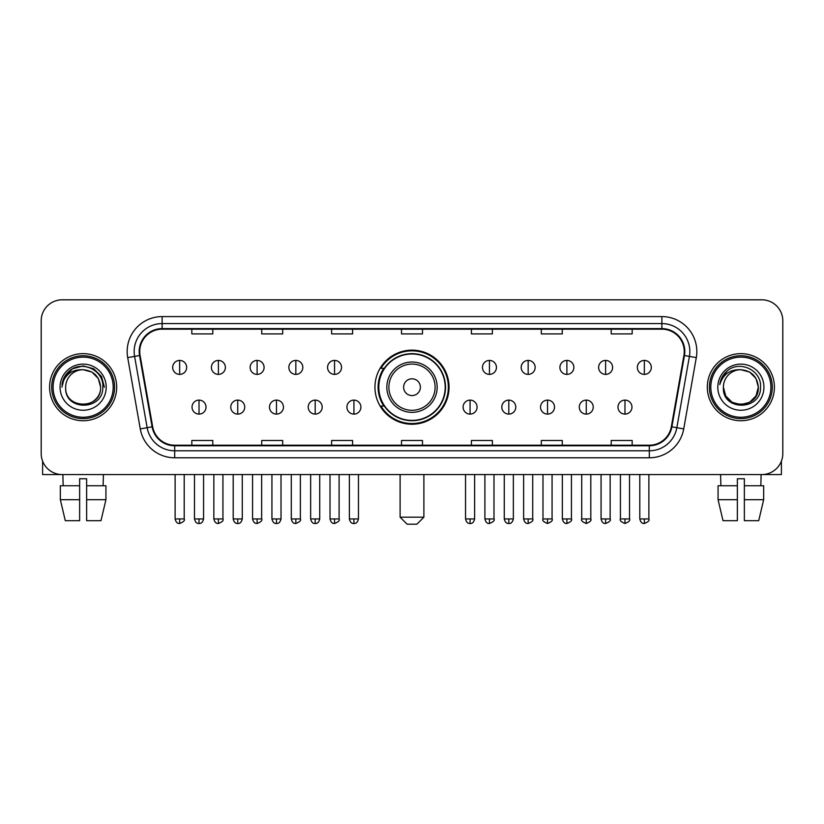 <?xml version="1.0" encoding="UTF-8"?>
<svg xmlns="http://www.w3.org/2000/svg" width="824" height="824" viewBox="0 0 824 824"><rect width="100%" height="100%" fill="white"/><g stroke="black" fill="none" stroke-linecap="round" stroke-linejoin="round"><path stroke-width="1.24" d="M374.951 387.187A37.049 37.049 0 0 0 412 424.236A37.049 37.049 0 0 0 449.049 387.187A37.049 37.049 0 0 0 412 350.138A37.049 37.049 0 0 0 374.951 387.187M383.84 406.057A33.897 33.897 0 0 1 383.84 368.318M41.2 320.783L41.2 453.591A20.971 20.971 0 0 0 62.171 474.562L761.829 474.562A20.971 20.971 0 0 0 782.8 453.591L782.8 320.783A20.971 20.971 0 0 0 761.829 299.812L62.171 299.812A20.971 20.971 0 0 0 41.2 320.783L41.2 453.591M49.584 387.187A33.547 33.547 0 0 0 83.142 420.734A33.547 33.547 0 0 0 116.689 387.187A33.547 33.547 0 0 0 83.142 353.64A33.547 33.547 0 0 0 49.584 387.187A33.547 33.547 0 0 0 83.142 420.734A33.547 33.547 0 0 0 116.689 387.187A33.547 33.547 0 0 0 83.142 353.64A33.547 33.547 0 0 0 49.584 387.187M707.311 387.187A33.547 33.547 0 0 0 740.858 420.734A33.547 33.547 0 0 0 774.416 387.187A33.547 33.547 0 0 0 740.858 353.64A33.547 33.547 0 0 0 707.311 387.187A33.547 33.547 0 0 0 740.858 420.734A33.547 33.547 0 0 0 774.416 387.187A33.547 33.547 0 0 0 740.858 353.64A33.547 33.547 0 0 0 707.311 387.187M139.75 351.539A22.372 22.372 0 0 1 162.122 329.178L661.878 329.178A22.372 22.372 0 0 1 683.91 355.422L671.333 426.719A22.372 22.372 0 0 1 649.312 445.197L174.688 445.197A22.372 22.372 0 0 1 152.667 426.719L140.09 355.422A22.372 22.372 0 0 1 139.75 351.539M139.194 351.539A22.928 22.928 0 0 0 139.544 355.525L152.11 426.811A22.928 22.928 0 0 0 174.688 445.763L649.312 445.763A22.928 22.928 0 0 0 671.89 426.811L684.456 355.525A22.928 22.928 0 0 0 661.878 328.611L162.122 328.611A22.928 22.928 0 0 0 139.194 351.539M127.699 357.606A34.948 34.948 0 0 1 162.122 316.591L661.878 316.591A34.948 34.948 0 0 1 696.301 357.606L683.724 428.902A34.948 34.948 0 0 1 649.312 457.784L174.688 457.784A34.948 34.948 0 0 1 140.276 428.902L127.699 357.606L134.59 356.39A27.954 27.954 0 0 1 162.122 323.585L661.878 323.585A27.954 27.954 0 0 1 689.41 356.39L676.844 427.687A27.954 27.954 0 0 1 649.312 450.79L174.688 450.79A27.954 27.954 0 0 1 147.156 427.687L134.59 356.39A27.954 27.954 0 0 1 134.157 351.539M761.829 299.812L62.171 299.812M62.171 474.562L761.829 474.562M782.8 453.591L782.8 320.783M671.89 426.811L676.844 427.687L689.41 356.39L696.301 357.606M401.515 329.178L401.515 333.905L422.485 333.905L422.485 329.178M331.619 329.178L331.619 333.905L352.59 333.905L352.59 329.178M261.723 329.178L261.723 333.905L282.694 333.905L282.694 329.178M191.827 329.178L191.827 333.905L212.798 333.905L212.798 329.178M471.41 329.178L471.41 333.905L492.381 333.905L492.381 329.178M541.306 329.178L541.306 333.905L562.277 333.905L562.277 329.178M611.202 329.178L611.202 333.905L632.173 333.905L632.173 329.178M422.485 445.197L422.485 440.469L401.515 440.469L401.515 445.197M352.59 445.197L352.59 440.469L331.619 440.469L331.619 445.197M282.694 445.197L282.694 440.469L261.723 440.469L261.723 445.197M212.798 445.197L212.798 440.469L191.827 440.469L191.827 445.197M492.381 445.197L492.381 440.469L471.41 440.469L471.41 445.197M562.277 445.197L562.277 440.469L541.306 440.469L541.306 445.197M632.173 445.197L632.173 440.469L611.202 440.469L611.202 445.197M42.601 461.121L42.601 474.562L123.682 474.562M60.337 485.738L60.337 499.715L65.302 520.686L60.337 499.715L60.337 485.738L79.64 485.738L79.64 478.754L86.633 478.754L86.633 485.738L105.935 485.738L105.935 499.715L100.971 520.686L105.935 499.715L86.633 499.715L86.633 485.738M103.412 474.562L103.103 485.738M79.64 485.738L79.64 520.686L65.302 520.686M60.337 499.715L79.64 499.715M100.971 520.686L86.633 520.686L86.633 499.715M62.871 474.562L63.17 485.738M113.197 387.187A30.055 30.055 0 0 0 83.142 357.132A30.055 30.055 0 0 0 53.086 387.187A30.055 30.055 0 0 0 83.142 417.243A30.055 30.055 0 0 0 113.197 387.187M114.588 387.187A31.456 31.456 0 0 0 83.142 355.731A31.456 31.456 0 0 0 51.685 387.187A31.456 31.456 0 0 0 83.142 418.644A31.456 31.456 0 0 0 114.588 387.187M100.61 387.187C99.57 376.568 93.751 370.748 83.142 369.708L91.876 372.057L98.272 378.453L100.61 387.187L98.272 378.453L91.876 372.057L83.142 369.708L91.876 372.057L98.272 378.453L100.61 387.187L98.272 378.453L91.876 372.057L83.142 369.708L91.876 372.057L98.272 378.453L100.61 387.187L98.272 378.453L91.876 372.057L83.142 369.708L91.876 372.057L98.272 378.453L100.61 387.187C101.682 409.734 64.591 409.734 65.663 387.187C64.107 411.444 103.639 410.898 102.815 387.187C104.112 370.543 82.307 359.964 69.741 370.687C65.354 374.343 62.789 378.999 62.037 384.643C65.333 374.24 72.368 369.255 83.142 369.708L91.876 372.057L98.272 378.453L100.61 387.187C101.682 409.734 64.591 409.734 65.663 387.187C64.591 409.734 101.682 409.734 100.61 387.187C101.682 409.734 64.591 409.734 65.663 387.187C64.591 409.734 101.682 409.734 100.61 387.187C101.682 409.734 64.591 409.734 65.663 387.187C64.591 409.734 101.682 409.734 100.61 387.187C101.682 409.734 64.591 409.734 65.663 387.187C64.591 409.734 101.682 409.734 100.61 387.187C101.682 409.734 64.591 409.734 65.663 387.187C64.591 409.734 101.682 409.734 100.61 387.187C101.682 409.734 64.591 409.734 65.663 387.187C64.591 409.734 101.682 409.734 100.61 387.187C101.682 409.734 64.591 409.734 65.663 387.187A17.479 17.479 0 0 1 83.142 369.708L91.876 372.057L98.272 378.453L100.61 387.187C101.311 400.752 83.873 409.765 73.233 401.576M60.07 387.187A23.062 23.062 0 0 0 83.142 410.249A23.062 23.062 0 0 0 106.203 387.187A23.062 23.062 0 0 0 83.142 364.126A23.062 23.062 0 0 0 60.07 387.187M69.731 370.687L64.581 376.815M64.437 377.083L72.512 368.781L83.142 365.928L93.771 368.781L101.548 376.558L104.391 387.187L101.548 376.558L93.771 368.781L83.142 365.928L72.512 368.781L64.725 376.558L61.882 387.187M64.262 377.413L64.725 376.568L64.262 377.413M416.892 524.188L407.108 524.188L400.114 517.194L423.886 517.194L416.892 524.188M420.384 387.187A8.384 8.384 0 0 0 412 378.803A8.384 8.384 0 0 0 403.616 387.187A8.384 8.384 0 0 0 412 395.572A8.384 8.384 0 0 0 420.384 387.187M437.163 387.187A25.163 25.163 0 0 0 412 362.024A25.163 25.163 0 0 0 386.837 387.187A25.163 25.163 0 0 0 412 412.35A25.163 25.163 0 0 0 437.163 387.187A25.163 25.163 0 0 1 412 412.35A25.163 25.163 0 0 1 386.837 387.187M445.197 387.187A33.197 33.197 0 0 0 412 353.99A33.197 33.197 0 0 0 378.803 387.187A33.197 33.197 0 0 0 412 420.384A33.197 33.197 0 0 0 445.197 387.187M448.349 387.187A36.349 36.349 0 0 1 380.935 406.057L384.303 406.057A33.516 33.516 0 0 0 434.176 412.319A33.516 33.516 0 0 0 434.176 362.055A33.516 33.516 0 0 0 384.303 368.318L380.935 368.318A36.349 36.349 0 0 1 448.349 387.187M179.663 360.418A6.994 6.994 0 0 0 172.68 367.401A6.994 6.994 0 0 0 179.663 374.395A6.994 6.994 0 0 0 186.657 367.401A6.994 6.994 0 0 0 179.663 360.418L179.663 374.395A6.994 6.994 0 0 0 186.657 367.401A6.994 6.994 0 0 0 179.663 360.418M218.391 360.418A6.994 6.994 0 0 0 211.397 367.401A6.994 6.994 0 0 0 218.391 374.395A6.994 6.994 0 0 0 225.374 367.401A6.994 6.994 0 0 0 218.391 360.418L218.391 374.395A6.994 6.994 0 0 0 225.374 367.401A6.994 6.994 0 0 0 218.391 360.418M257.109 360.418A6.994 6.994 0 0 0 250.125 367.401A6.994 6.994 0 0 0 257.109 374.395A6.994 6.994 0 0 0 264.102 367.401A6.994 6.994 0 0 0 257.109 360.418L257.109 374.395A6.994 6.994 0 0 0 264.102 367.401A6.994 6.994 0 0 0 257.109 360.418M295.837 360.418A6.994 6.994 0 0 0 288.843 367.401A6.994 6.994 0 0 0 295.837 374.395A6.994 6.994 0 0 0 302.82 367.401A6.994 6.994 0 0 0 295.837 360.418L295.837 374.395A6.994 6.994 0 0 0 302.82 367.401A6.994 6.994 0 0 0 295.837 360.418M334.554 360.418A6.994 6.994 0 0 0 327.561 367.401A6.994 6.994 0 0 0 334.554 374.395A6.994 6.994 0 0 0 341.548 367.401A6.994 6.994 0 0 0 334.554 360.418L334.554 374.395A6.994 6.994 0 0 0 341.548 367.401A6.994 6.994 0 0 0 334.554 360.418M489.446 360.418A6.994 6.994 0 0 0 482.452 367.401A6.994 6.994 0 0 0 489.446 374.395A6.994 6.994 0 0 0 496.439 367.401A6.994 6.994 0 0 0 489.446 360.418L489.446 374.395A6.994 6.994 0 0 0 496.439 367.401A6.994 6.994 0 0 0 489.446 360.418M528.163 360.418A6.994 6.994 0 0 0 521.18 367.401A6.994 6.994 0 0 0 528.163 374.395A6.994 6.994 0 0 0 535.157 367.401A6.994 6.994 0 0 0 528.163 360.418L528.163 374.395A6.994 6.994 0 0 0 535.157 367.401A6.994 6.994 0 0 0 528.163 360.418M566.891 360.418A6.994 6.994 0 0 0 559.898 367.401A6.994 6.994 0 0 0 566.891 374.395A6.994 6.994 0 0 0 573.875 367.401A6.994 6.994 0 0 0 566.891 360.418L566.891 374.395A6.994 6.994 0 0 0 573.875 367.401A6.994 6.994 0 0 0 566.891 360.418M605.609 360.418A6.994 6.994 0 0 0 598.626 367.401A6.994 6.994 0 0 0 605.609 374.395A6.994 6.994 0 0 0 612.603 367.401A6.994 6.994 0 0 0 605.609 360.418L605.609 374.395A6.994 6.994 0 0 0 612.603 367.401A6.994 6.994 0 0 0 605.609 360.418M644.337 360.418A6.994 6.994 0 0 0 637.343 367.401A6.994 6.994 0 0 0 644.337 374.395A6.994 6.994 0 0 0 651.321 367.401A6.994 6.994 0 0 0 644.337 360.418L644.337 374.395A6.994 6.994 0 0 0 651.321 367.401A6.994 6.994 0 0 0 644.337 360.418M199.027 400.114A6.994 6.994 0 0 0 192.033 407.108A6.994 6.994 0 0 0 199.027 414.101A6.994 6.994 0 0 0 206.021 407.108A6.994 6.994 0 0 0 199.027 400.114L199.027 414.101A6.994 6.994 0 0 0 206.021 407.108A6.994 6.994 0 0 0 199.027 400.114M237.745 400.114A6.994 6.994 0 0 0 230.761 407.108A6.994 6.994 0 0 0 237.745 414.101A6.994 6.994 0 0 0 244.738 407.108A6.994 6.994 0 0 0 237.745 400.114L237.745 414.101A6.994 6.994 0 0 0 244.738 407.108A6.994 6.994 0 0 0 237.745 400.114M276.473 400.114A6.994 6.994 0 0 0 269.479 407.108A6.994 6.994 0 0 0 276.473 414.101A6.994 6.994 0 0 0 283.456 407.108A6.994 6.994 0 0 0 276.473 400.114L276.473 414.101A6.994 6.994 0 0 0 283.456 407.108A6.994 6.994 0 0 0 276.473 400.114M315.19 400.114A6.994 6.994 0 0 0 308.207 407.108A6.994 6.994 0 0 0 315.19 414.101A6.994 6.994 0 0 0 322.184 407.108A6.994 6.994 0 0 0 315.19 400.114L315.19 414.101A6.994 6.994 0 0 0 322.184 407.108A6.994 6.994 0 0 0 315.19 400.114M353.918 400.114A6.994 6.994 0 0 0 346.925 407.108A6.994 6.994 0 0 0 353.918 414.101A6.994 6.994 0 0 0 360.902 407.108A6.994 6.994 0 0 0 353.918 400.114L353.918 414.101A6.994 6.994 0 0 0 360.902 407.108A6.994 6.994 0 0 0 353.918 400.114M470.082 400.114A6.994 6.994 0 0 0 463.098 407.108A6.994 6.994 0 0 0 470.082 414.101A6.994 6.994 0 0 0 477.075 407.108A6.994 6.994 0 0 0 470.082 400.114L470.082 414.101A6.994 6.994 0 0 0 477.075 407.108A6.994 6.994 0 0 0 470.082 400.114M508.81 400.114A6.994 6.994 0 0 0 501.816 407.108A6.994 6.994 0 0 0 508.81 414.101A6.994 6.994 0 0 0 515.793 407.108A6.994 6.994 0 0 0 508.81 400.114L508.81 414.101A6.994 6.994 0 0 0 515.793 407.108A6.994 6.994 0 0 0 508.81 400.114M547.527 400.114A6.994 6.994 0 0 0 540.544 407.108A6.994 6.994 0 0 0 547.527 414.101A6.994 6.994 0 0 0 554.521 407.108A6.994 6.994 0 0 0 547.527 400.114L547.527 414.101A6.994 6.994 0 0 0 554.521 407.108A6.994 6.994 0 0 0 547.527 400.114M586.255 400.114A6.994 6.994 0 0 0 579.262 407.108A6.994 6.994 0 0 0 586.255 414.101A6.994 6.994 0 0 0 593.239 407.108A6.994 6.994 0 0 0 586.255 400.114L586.255 414.101A6.994 6.994 0 0 0 593.239 407.108A6.994 6.994 0 0 0 586.255 400.114M624.973 400.114A6.994 6.994 0 0 0 617.979 407.108A6.994 6.994 0 0 0 624.973 414.101A6.994 6.994 0 0 0 631.967 407.108A6.994 6.994 0 0 0 624.973 400.114L624.973 414.101A6.994 6.994 0 0 0 631.967 407.108A6.994 6.994 0 0 0 624.973 400.114M781.399 461.121L781.399 474.562L700.318 474.562M737.367 485.738L737.367 499.715L718.064 499.715L723.029 520.686L718.064 499.715L718.064 485.738L737.367 485.738L737.367 478.754L744.36 478.754L744.36 485.738L763.663 485.738L763.663 499.715L758.698 520.686L763.663 499.715L744.36 499.715L744.36 485.738M761.129 474.562L760.83 485.738M737.367 499.715L737.367 520.686L723.029 520.686M758.698 520.686L744.36 520.686L744.36 499.715M720.588 474.562L720.897 485.738M770.914 387.187A30.055 30.055 0 0 0 740.858 357.132A30.055 30.055 0 0 0 710.803 387.187A30.055 30.055 0 0 0 740.858 417.243A30.055 30.055 0 0 0 770.914 387.187M772.315 387.187A31.456 31.456 0 0 0 740.858 355.731A31.456 31.456 0 0 0 709.413 387.187A31.456 31.456 0 0 0 740.858 418.644A31.456 31.456 0 0 0 772.315 387.187M749.603 402.318L740.858 404.656L732.124 402.318L725.728 395.922L723.39 387.187A17.479 17.479 0 0 1 740.858 369.708L749.603 372.057L755.999 378.453L758.337 387.187L755.999 378.453L749.603 372.057L740.858 369.708L749.603 372.057L755.999 378.453L758.337 387.187L755.999 378.453L749.603 372.057L740.858 369.708L749.603 372.057L740.858 369.708L749.603 372.057L755.999 378.453L758.337 387.187C759.409 409.734 722.318 409.734 723.39 387.187C721.834 411.444 761.366 410.898 760.542 387.187C761.84 370.543 740.034 359.964 727.468 370.687C723.081 374.343 720.516 378.999 719.754 384.643C723.05 374.24 730.085 369.255 740.858 369.708L749.603 372.057L755.999 378.453L758.337 387.187C759.409 409.734 722.318 409.734 723.39 387.187C722.318 409.734 759.409 409.734 758.337 387.187L755.999 395.922L749.603 402.318L740.858 404.656L732.124 402.318M740.858 369.708C751.478 370.748 757.297 376.568 758.337 387.187C759.409 409.734 722.318 409.734 723.39 387.187C722.318 409.734 759.409 409.734 758.337 387.187C759.409 409.734 722.318 409.734 723.39 387.187C722.318 409.734 759.409 409.734 758.337 387.187C759.409 409.734 722.318 409.734 723.39 387.187M717.797 387.187A23.062 23.062 0 0 0 740.858 410.249A23.062 23.062 0 0 0 763.93 387.187A23.062 23.062 0 0 0 740.858 364.126A23.062 23.062 0 0 0 717.797 387.187M758.337 387.187C759.038 400.752 741.59 409.765 730.95 401.576M727.458 370.687L722.308 376.815M721.989 377.413L722.452 376.568L721.989 377.413M661.878 316.591L661.878 328.611M134.59 356.39L139.544 355.525M174.688 457.784L174.688 445.763M649.312 445.763L649.312 457.784M140.276 428.902L152.11 426.811M684.456 355.525L689.41 356.39M162.122 316.591L162.122 328.611M676.844 427.687L683.724 428.902M435.113 387.187A23.113 23.113 0 0 0 412 364.074A23.113 23.113 0 0 0 388.887 387.187A23.113 23.113 0 0 0 412 410.301A23.113 23.113 0 0 0 435.113 387.187M179.663 518.945L175.121 518.945C175.914 522.179 177.428 523.693 179.663 523.487L179.663 518.945L184.205 518.945L184.205 474.562M218.391 518.945L213.849 518.945C214.642 522.179 216.156 523.693 218.391 523.487L218.391 518.945L222.933 518.945L222.933 474.562M257.109 518.945L252.566 518.945C253.359 522.179 254.874 523.693 257.109 523.487L257.109 518.945L261.651 518.945L261.651 474.562M295.837 518.945L291.284 518.945C292.077 522.179 293.602 523.693 295.837 523.487L295.837 518.945L300.379 518.945L300.379 474.562M334.554 518.945L330.012 518.945C330.805 522.179 332.319 523.693 334.554 523.487L334.554 518.945L339.097 518.945L339.097 474.562M489.446 518.945L484.903 518.945C485.697 522.179 487.211 523.693 489.446 523.487L489.446 518.945L493.988 518.945L493.988 474.562M528.163 518.945L523.621 518.945C524.414 522.179 525.928 523.693 528.163 523.487L528.163 518.945L532.716 518.945L532.716 474.562M566.891 518.945L562.349 518.945C563.142 522.179 564.656 523.693 566.891 523.487L566.891 518.945L571.434 518.945L571.434 474.562M605.609 518.945L601.067 518.945C601.86 522.179 603.374 523.693 605.609 523.487L605.609 518.945L610.151 518.945L610.151 474.562M644.337 518.945L639.795 518.945C640.588 522.179 642.102 523.693 644.337 523.487L644.337 518.945L648.879 518.945L648.879 474.562M199.027 518.945L194.485 518.945C195.278 522.179 196.792 523.693 199.027 523.487L199.027 518.945L203.569 518.945L203.569 474.562M237.745 518.945L233.202 518.945C233.995 522.179 235.51 523.693 237.745 523.487L237.745 518.945L242.287 518.945L242.287 474.562M276.473 518.945L271.93 518.945C272.723 522.179 274.238 523.693 276.473 523.487L276.473 518.945L281.015 518.945L281.015 474.562M315.19 518.945L310.648 518.945C311.441 522.179 312.955 523.693 315.19 523.487L315.19 518.945L319.733 518.945L319.733 474.562M353.918 518.945L349.376 518.945C350.169 522.179 351.683 523.693 353.918 523.487L353.918 518.945L358.461 518.945L358.461 474.562M470.082 518.945L465.539 518.945C466.333 522.179 467.847 523.693 470.082 523.487L470.082 518.945L474.624 518.945L474.624 474.562M508.81 518.945L504.267 518.945C505.061 522.179 506.575 523.693 508.81 523.487L508.81 518.945L513.352 518.945L513.352 474.562M547.527 518.945L542.985 518.945C542.068 520.397 543.582 521.911 547.527 523.487L547.527 518.945L552.07 518.945L552.07 474.562M586.255 518.945L581.713 518.945C580.786 520.397 582.3 521.911 586.255 523.487L586.255 518.945L590.798 518.945L590.798 474.562M624.973 518.945L620.431 518.945C619.514 520.397 621.028 521.911 624.973 523.487L624.973 518.945L629.515 518.945L629.515 474.562M423.886 474.562L423.886 517.194M400.114 474.562L400.114 517.194M175.121 518.945L175.121 474.562M184.205 518.945C185.132 520.397 183.618 521.911 179.663 523.487M213.849 518.945L213.849 474.562M222.933 518.945C223.85 520.397 222.336 521.911 218.391 523.487M252.566 518.945L252.566 474.562M261.651 518.945C262.578 520.397 261.064 521.911 257.109 523.487M291.284 518.945L291.284 474.562M300.379 518.945C301.296 520.397 299.781 521.911 295.837 523.487M330.012 518.945L330.012 474.562M339.097 518.945C340.024 520.397 338.51 521.911 334.554 523.487M484.903 518.945L484.903 474.562M493.988 518.945C494.915 520.397 493.401 521.911 489.446 523.487M523.621 518.945L523.621 474.562M532.716 518.945C533.633 520.397 532.119 521.911 528.163 523.487M562.349 518.945L562.349 474.562M571.434 518.945C572.35 520.397 570.836 521.911 566.891 523.487M601.067 518.945L601.067 474.562M610.151 518.945C611.078 520.397 609.564 521.911 605.609 523.487M639.795 518.945L639.795 474.562M648.879 518.945C649.796 520.397 648.282 521.911 644.337 523.487M194.485 518.945L194.485 474.562M203.569 518.945C202.776 522.179 201.262 523.693 199.027 523.487M233.202 518.945L233.202 474.562M242.287 518.945C241.494 522.179 239.98 523.693 237.745 523.487M271.93 518.945L271.93 474.562M281.015 518.945C280.222 522.179 278.708 523.693 276.473 523.487M310.648 518.945L310.648 474.562M319.733 518.945C318.94 522.179 317.425 523.693 315.19 523.487M349.376 518.945L349.376 474.562M358.461 518.945C357.668 522.179 356.153 523.693 353.918 523.487M465.539 518.945L465.539 474.562M474.624 518.945C473.831 522.179 472.317 523.693 470.082 523.487M504.267 518.945L504.267 474.562M513.352 518.945C512.559 522.179 511.045 523.693 508.81 523.487M542.985 518.945L542.985 474.562M552.07 518.945C552.997 520.397 551.483 521.911 547.527 523.487M581.713 518.945L581.713 474.562M590.798 518.945C591.714 520.397 590.2 521.911 586.255 523.487M620.431 518.945L620.431 474.562M629.515 518.945C630.442 520.397 628.928 521.911 624.973 523.487"/></g></svg>
